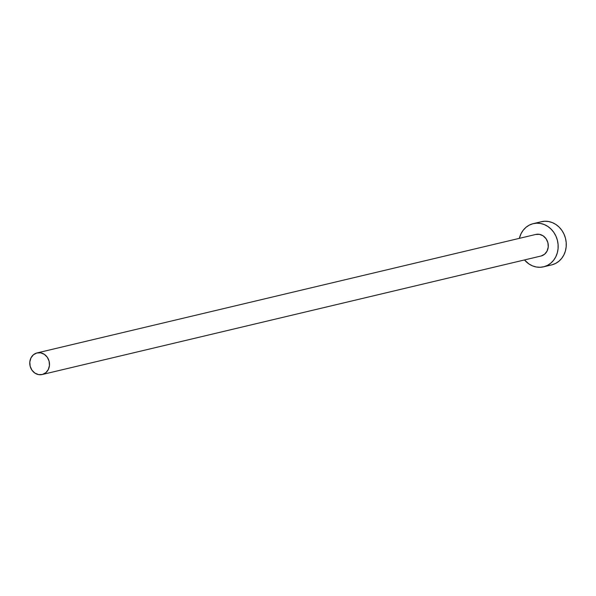 <?xml version="1.0" encoding="UTF-8"?>
<svg xmlns="http://www.w3.org/2000/svg" width="596" height="596" viewBox="0 0 596 596"><rect width="100%" height="100%" fill="white"/><g stroke="black" fill="none" stroke-linecap="round" stroke-linejoin="round"><path stroke-width="0.89" d="M541.22 255.967A11.101 9.797 -103.4 0 0 547.925 242.833A11.101 9.797 -103.4 0 0 535.864 234.429A11.101 9.797 -103.4 0 0 535.625 234.489L539.462 234.34L543.142 235.845L546.1 238.78L547.895 242.699L548.245 247.005L547.098 251.035L544.632 254.179L541.22 255.967L42.428 374.467L541.22 255.967A11.101 9.797 -103.4 0 1 540.989 256.027L42.197 374.519A11.101 9.797 76.6 0 1 30.128 366.123A11.101 9.797 76.6 0 1 36.833 352.988A11.101 9.797 76.6 0 1 37.064 352.929A11.101 9.797 76.6 0 1 49.133 361.325A11.101 9.797 76.6 0 1 42.428 374.467A11.101 9.797 76.6 0 1 42.197 374.519M543.559 266.822L551.665 264.892A22.194 19.601 -103.4 0 0 552.134 264.78A22.194 19.601 -103.4 0 0 565.537 238.504A22.194 19.601 -103.4 0 0 541.406 221.705L533.293 223.634A22.194 19.601 76.6 0 1 557.431 240.434A22.194 19.601 76.6 0 1 544.021 266.703L552.134 264.78L544.021 266.703A22.194 19.601 76.6 0 1 543.559 266.822A22.194 19.601 76.6 0 1 524.48 259.945L528.995 263.991L532.556 265.898L536.348 267.008L540.222 267.276L544.021 266.703L547.605 265.309L550.838 263.134L553.595 260.273L555.77 256.839L557.282 252.957L558.065 248.778L558.087 244.457L557.364 240.173L555.904 236.076L553.781 232.336L551.062 229.095L547.858 226.465L544.297 224.558L540.505 223.448L536.631 223.18L532.831 223.753A22.194 19.601 76.6 0 1 533.293 223.634M519.347 238.355A22.194 19.601 76.6 0 1 532.831 223.753L529.248 225.146L526.007 227.322L523.251 230.175L521.083 233.617L519.347 238.355M552.134 264.78L555.718 263.38L558.951 261.212L561.708 258.351L563.883 254.909L565.388 251.028L566.17 246.848L566.2 242.535L565.47 238.244L564.017 234.154L561.886 230.414L559.175 227.165L555.971 224.536L552.403 222.636L548.618 221.526L544.744 221.25L540.945 221.824M36.833 352.988L33.421 354.769L30.962 357.92L29.815 361.951L30.165 366.249L31.953 370.168L34.918 373.103L38.591 374.616L42.428 374.467L45.84 372.679L48.306 369.527L49.453 365.497L49.103 361.198L47.307 357.28L44.35 354.344L40.67 352.839L36.833 352.988M535.864 234.429L37.064 352.929"/></g></svg>
